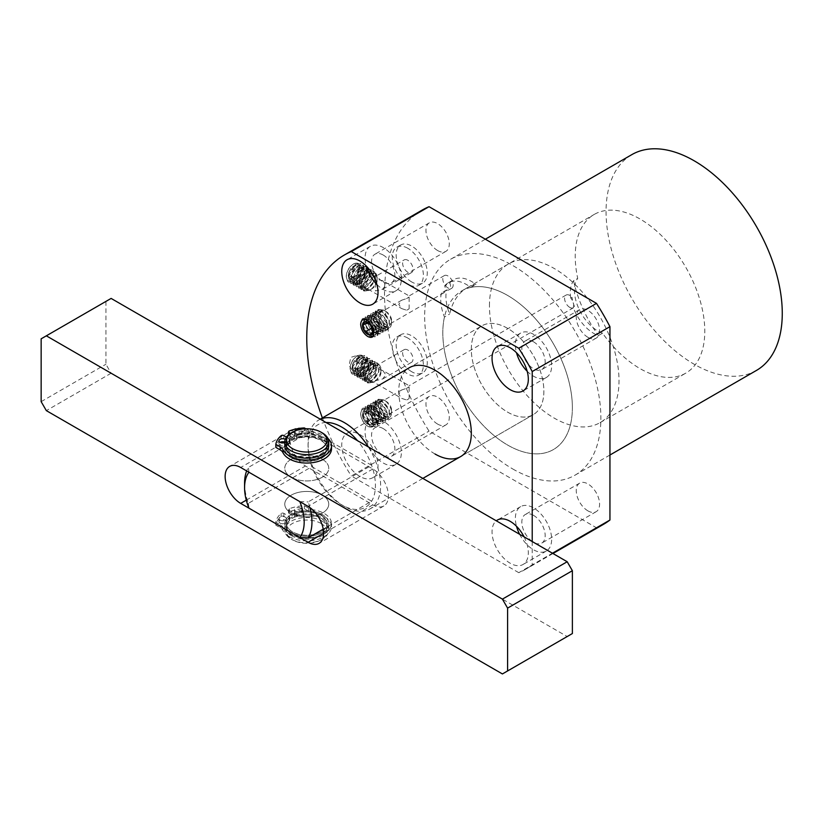 <?xml version="1.0" encoding="UTF-8"?>
<svg xmlns="http://www.w3.org/2000/svg" width="823" height="823" viewBox="0 0 823 823"><rect width="100%" height="100%" fill="white"/><g stroke="black" fill="none" stroke-linecap="round" stroke-linejoin="round"><path stroke-width="0.62" stroke-dasharray="4.12 3.09" d="M756.471 370.422A124.602 71.94 60 0 1 694.17 364.25A124.602 71.94 60 0 1 612.765 254.451A124.602 71.94 60 0 1 631.869 154.611M512.77 468.976A124.602 71.94 -120 0 0 575.071 475.149A124.602 71.94 -120 0 0 594.175 375.309A124.602 71.94 -120 0 0 512.77 265.51A124.602 71.94 -120 0 0 450.479 259.338A124.602 71.94 -120 0 0 431.375 359.178A124.602 71.94 -120 0 0 512.77 468.976M411.716 371.729A21.984 12.695 60 0 1 397.344 352.357A21.984 12.695 60 0 1 400.719 334.735A21.984 12.695 60 0 1 411.716 335.825A21.984 12.695 60 0 1 426.077 355.197A21.984 12.695 60 0 1 422.703 372.819A21.984 12.695 60 0 1 411.716 371.729M407.827 338.068A21.984 12.695 -120 0 0 396.83 336.977A21.984 12.695 -120 0 0 393.456 354.6A21.984 12.695 -120 0 0 407.827 373.971A21.984 12.695 -120 0 0 418.814 375.062A21.984 12.695 -120 0 0 422.189 357.449A21.984 12.695 -120 0 0 407.827 338.068M411.716 281.96A21.984 12.695 60 0 1 397.344 262.588A21.984 12.695 60 0 1 400.719 244.966A21.984 12.695 60 0 1 411.716 246.056A21.984 12.695 60 0 1 426.077 265.438A21.984 12.695 60 0 1 422.703 283.05A21.984 12.695 60 0 1 411.716 281.96M407.827 248.299A21.984 12.695 -120 0 0 396.83 247.209A21.984 12.695 -120 0 0 393.456 264.831A21.984 12.695 -120 0 0 407.827 284.213A21.984 12.695 -120 0 0 418.814 285.293A21.984 12.695 -120 0 0 422.189 267.681A21.984 12.695 -120 0 0 407.827 248.299M383.209 255.037A16.491 9.526 -120 0 0 374.959 254.214A16.491 9.526 -120 0 0 372.438 267.434A16.491 9.526 -120 0 0 383.209 281.96A16.491 9.526 -120 0 0 391.45 282.783A16.491 9.526 -120 0 0 393.98 269.563A16.491 9.526 -120 0 0 383.209 255.037M437.63 250.542A16.491 9.526 60 0 1 426.849 236.016A16.491 9.526 60 0 1 429.38 222.796A16.491 9.526 60 0 1 437.63 223.619A16.491 9.526 60 0 1 448.401 238.145A16.491 9.526 60 0 1 445.871 251.365A16.491 9.526 60 0 1 437.63 250.542M383.209 428.588A16.491 9.526 -120 0 0 374.959 427.765A16.491 9.526 -120 0 0 372.438 440.984A16.491 9.526 -120 0 0 383.209 455.51A16.491 9.526 -120 0 0 391.45 456.333A16.491 9.526 -120 0 0 393.98 443.113A16.491 9.526 -120 0 0 383.209 428.588M437.63 424.092A16.491 9.526 60 0 1 426.849 409.566A16.491 9.526 60 0 1 429.38 396.347A16.491 9.526 60 0 1 437.63 397.17A16.491 9.526 60 0 1 448.401 411.695A16.491 9.526 60 0 1 445.871 424.915A16.491 9.526 60 0 1 437.63 424.092M533.51 515.352A16.491 9.526 -120 0 0 525.259 514.54A16.491 9.526 -120 0 0 522.728 527.759A16.491 9.526 -120 0 0 533.51 542.285A16.491 9.526 -120 0 0 541.75 543.108A16.491 9.526 -120 0 0 544.281 529.889A16.491 9.526 -120 0 0 533.51 515.352M587.92 510.867A16.491 9.526 60 0 1 577.149 496.341A16.491 9.526 60 0 1 579.68 483.122A16.491 9.526 60 0 1 587.92 483.934A16.491 9.526 60 0 1 598.702 498.471A16.491 9.526 60 0 1 596.171 511.69A16.491 9.526 60 0 1 587.92 510.867M533.51 341.802A16.491 9.526 -120 0 0 525.259 340.989A16.491 9.526 -120 0 0 522.728 354.209A16.491 9.526 -120 0 0 533.51 368.735A16.491 9.526 -120 0 0 541.75 369.558A16.491 9.526 -120 0 0 544.281 356.338A16.491 9.526 -120 0 0 533.51 341.802M587.92 337.317A16.491 9.526 60 0 1 577.149 322.791A16.491 9.526 60 0 1 579.68 309.571A16.491 9.526 60 0 1 587.92 310.384A16.491 9.526 60 0 1 598.702 324.92A16.491 9.526 60 0 1 596.171 338.14A16.491 9.526 60 0 1 587.92 337.317M382.767 280.725L385.802 284.953L382.767 289.192L375.432 290.941L375.432 278.976C375.432 275.746 375.432 275.746 375.432 278.976C375.432 275.746 375.432 275.746 375.432 278.976L382.767 280.725L409.124 295.941L409.124 308.707L406.531 310.199A7.325 4.228 120 0 0 409.124 308.707M406.531 298.615L409.124 297.113A7.325 4.228 120 0 0 406.531 298.615L401.789 300.169L398.754 304.407L401.789 308.635L406.531 310.199M359.435 269.738L354.898 276.23L349.487 278.441L349.075 275.726L353.808 269.368L359.147 267.094L359.435 269.738M382.767 370.494L385.802 374.722L382.767 378.95L375.432 380.71L375.432 368.735C375.432 365.515 375.432 365.515 375.432 368.735C375.432 365.515 375.432 365.515 375.432 368.735L382.767 370.494L409.124 385.709L409.124 398.466L406.531 399.968A7.325 4.228 120 0 0 409.124 398.466M406.531 388.374L409.124 386.882A7.325 4.228 120 0 0 406.531 388.374L401.789 389.937L398.754 394.176L401.789 398.404L406.531 399.968M359.435 359.507L357.933 367.727L351.822 369.548L349.075 365.484L350.793 357.367L356.812 355.515L359.435 359.507M407.827 350.042A7.325 4.228 -120 0 0 404.165 349.672A7.325 4.228 -120 0 0 403.033 355.546A7.325 4.228 -120 0 0 407.827 362.007A7.325 4.228 -120 0 0 411.49 362.367A7.325 4.228 -120 0 0 412.611 356.493A7.325 4.228 -120 0 0 407.827 350.042M407.827 260.274A7.325 4.228 -120 0 0 404.165 259.903A7.325 4.228 -120 0 0 403.033 265.778A7.325 4.228 -120 0 0 407.827 272.238A7.325 4.228 -120 0 0 411.49 272.598A7.325 4.228 -120 0 0 412.611 266.724A7.325 4.228 -120 0 0 407.827 260.274M376.893 284.48A25.657 14.814 -120 0 0 383.209 289.449A25.657 14.814 -120 0 0 396.038 290.714A25.657 14.814 -120 0 0 399.968 270.16A25.657 14.814 -120 0 0 383.209 247.548A25.657 14.814 -120 0 0 370.381 246.283A25.657 14.814 -120 0 0 366.204 265.973M359.888 476.455A25.657 14.814 60 0 1 343.129 453.854A25.657 14.814 60 0 1 347.059 433.299A25.657 14.814 60 0 1 359.888 434.565A25.657 14.814 60 0 1 376.646 457.176A25.657 14.814 60 0 1 372.716 477.731A25.657 14.814 60 0 1 359.888 476.455M383.209 421.098A25.657 14.814 -120 0 0 370.381 419.833A25.657 14.814 -120 0 0 366.451 440.387A25.657 14.814 -120 0 0 383.209 462.989A25.657 14.814 -120 0 0 396.038 464.265A25.657 14.814 -120 0 0 399.968 443.71A25.657 14.814 -120 0 0 383.209 421.098M524.076 536.843A25.657 14.814 60 0 1 523.006 564.506A25.657 14.814 60 0 1 510.188 563.23A25.657 14.814 60 0 1 493.738 541.647A25.657 14.814 60 0 1 496.29 520.794M519.611 534.261A25.657 14.814 -120 0 0 533.51 549.764A25.657 14.814 -120 0 0 546.328 551.04A25.657 14.814 -120 0 0 550.268 530.485A25.657 14.814 -120 0 0 533.51 507.873A25.657 14.814 -120 0 0 520.681 506.608A25.657 14.814 -120 0 0 516.505 526.298M527.183 371.255A25.657 14.814 -120 0 0 533.51 376.214A25.657 14.814 -120 0 0 546.328 377.49A25.657 14.814 -120 0 0 550.268 356.935A25.657 14.814 -120 0 0 533.51 334.323A25.657 14.814 -120 0 0 520.681 333.058A25.657 14.814 -120 0 0 516.505 352.748M447.99 287.947A7.325 4.228 60 0 1 443.206 281.487A7.325 4.228 60 0 1 444.327 275.612A7.325 4.228 60 0 1 447.99 275.983A7.325 4.228 60 0 1 452.784 282.433A7.325 4.228 60 0 1 451.652 288.307A7.325 4.228 60 0 1 447.99 287.947M367.655 424.092A7.325 4.228 60 0 1 362.871 417.631A7.325 4.228 60 0 1 363.992 411.767A7.325 4.228 60 0 1 367.655 412.128A7.325 4.228 60 0 1 372.449 418.588A7.325 4.228 60 0 1 371.327 424.462A7.325 4.228 60 0 1 367.655 424.092M569.783 307.401A7.325 4.228 60 0 1 565 300.94A7.325 4.228 60 0 1 566.121 295.066A7.325 4.228 60 0 1 569.783 295.426A7.325 4.228 60 0 1 572.006 297.298L570.72 298.039A7.325 4.228 60 0 1 573.189 307.401L574.485 306.66A7.325 4.228 60 0 1 573.446 307.761A7.325 4.228 60 0 1 569.783 307.401M435.038 454.018A51.304 29.618 60 0 1 401.521 408.805A51.304 29.618 60 0 1 409.381 367.696L481.939 325.805A51.304 29.618 60 0 1 507.596 328.346A51.304 29.618 60 0 1 541.112 373.549A51.304 29.618 60 0 1 533.242 414.669A51.304 29.618 60 0 1 507.596 412.128A51.304 29.618 60 0 1 474.079 366.914A51.304 29.618 60 0 1 481.939 325.805A51.304 29.618 60 0 1 521.473 339.549A51.304 29.618 60 0 1 543.869 391.182A51.304 29.618 60 0 1 533.242 414.669A51.304 29.618 60 0 1 493.707 400.924A51.304 29.618 60 0 1 471.312 349.291A51.304 29.618 60 0 1 481.939 325.805L409.381 367.696M444.657 285.92A36.459 21.048 60 0 1 448.278 282.752A36.459 21.048 60 0 1 466.507 284.552A36.459 21.048 60 0 1 470.766 287.422L475.951 284.439A91.62 52.898 -120 0 0 466.97 287.896A91.62 52.898 -120 0 0 449.636 314.016A36.459 21.048 60 0 1 446.611 289.974A7.325 4.228 -120 0 0 449.06 289.809A7.325 4.228 -120 0 0 449.831 282.927L444.657 285.92A7.325 4.228 60 0 1 443.885 292.803A7.325 4.228 60 0 1 441.426 292.967L446.611 289.974M449.831 282.927A36.459 21.048 60 0 1 453.463 279.758A36.459 21.048 60 0 1 471.692 281.559A36.459 21.048 60 0 1 475.951 284.439M470.766 287.422A91.62 52.898 60 0 1 507.596 295.426A91.62 52.898 60 0 1 567.448 376.162A91.62 52.898 60 0 1 553.395 449.574A91.62 52.898 60 0 1 507.596 445.037A91.62 52.898 60 0 1 444.461 317.009L449.636 314.016M570.72 298.039A33.301 19.227 60 0 1 573.569 280.736L577.715 278.349A91.62 52.898 60 0 1 594.206 214.443A91.62 52.898 60 0 1 640.006 218.98A91.62 52.898 60 0 1 699.859 299.716A91.62 52.898 60 0 1 685.816 373.128A91.62 52.898 60 0 1 640.006 368.591A91.62 52.898 60 0 1 602.549 333.192L598.403 335.578A33.301 19.227 60 0 1 573.189 307.401M573.569 280.736A91.62 52.898 -120 0 0 598.403 335.578M422.076 210.143A181.399 104.737 -120 0 0 429.05 431.108L596.5 527.79A181.399 104.737 -120 0 0 603.475 524.344M532.214 541.534L532.214 564.907L552.449 553.221M596.5 527.79L518.768 572.674A181.399 104.737 -120 0 0 525.732 569.228A181.399 104.737 -120 0 0 532.214 564.907M518.768 572.674L351.308 475.992L429.05 431.108M322.379 417.919A181.399 104.737 -120 0 0 351.308 475.992M441.426 292.967A36.459 21.048 -120 0 0 444.461 317.009M574.485 306.66A33.301 19.227 60 0 1 572.006 297.298M602.549 333.192A33.301 19.227 60 0 1 578.764 308.502A33.301 19.227 60 0 1 577.715 278.349M489.448 305.899A91.62 52.898 60 0 1 508.429 263.957A91.62 52.898 60 0 1 579.032 288.503A91.62 52.898 60 0 1 619.019 380.71A91.62 52.898 60 0 1 600.049 422.652A91.62 52.898 60 0 1 529.446 398.106A91.62 52.898 60 0 1 489.448 305.899M572.376 407.632A91.62 52.898 -120 0 0 532.388 315.435A91.62 52.898 -120 0 0 461.785 290.889A91.62 52.898 -120 0 0 442.805 332.831A91.62 52.898 -120 0 0 482.803 425.028A91.62 52.898 -120 0 0 553.395 449.574A91.62 52.898 -120 0 0 572.376 407.632M320.342 419.216A51.304 29.618 -120 0 0 318.686 420.059A51.304 29.618 -120 0 0 308.059 443.546A51.304 29.618 -120 0 0 344.333 506.382A51.304 29.618 -120 0 0 369.99 508.923A51.304 29.618 -120 0 0 380.617 485.436A51.304 29.618 -120 0 0 368.334 446.92M326.042 422.508A47.641 27.509 -120 0 0 311.866 430.779A47.641 27.509 -120 0 0 308.059 446.539A47.641 27.509 -120 0 0 311.866 466.682A47.641 27.509 -120 0 0 341.74 504.88A47.641 27.509 -120 0 0 371.626 501.197A47.641 27.509 -120 0 0 375.432 485.436A47.641 27.509 -120 0 0 371.626 465.283A47.641 27.509 -120 0 0 357.46 440.644M308.059 446.539L308.059 443.546M244.575 483.194A47.641 27.509 -120 0 0 248.371 503.337L311.866 466.682L371.626 501.197L323.223 529.138M291.219 477.206A21.984 12.695 0 0 0 315.178 479.953A21.984 12.695 0 0 0 328.747 468.225A21.984 12.695 0 0 0 322.307 459.255A21.984 12.695 0 0 0 298.348 456.498A21.984 12.695 0 0 0 284.779 468.225A21.984 12.695 0 0 0 291.219 477.206A21.984 12.695 180 0 1 284.779 468.225A21.984 12.695 180 0 1 298.348 456.498A21.984 12.695 180 0 1 322.307 459.255A21.984 12.695 180 0 1 328.747 468.225A21.984 12.695 180 0 1 315.178 479.953A21.984 12.695 180 0 1 291.219 477.206M322.307 495.158A21.984 12.695 180 0 1 328.747 504.139A21.984 12.695 180 0 1 315.178 515.867A21.984 12.695 180 0 1 291.219 513.11A21.984 12.695 180 0 1 284.779 504.139A21.984 12.695 180 0 1 298.348 492.411A21.984 12.695 180 0 1 322.307 495.158A21.984 12.695 180 0 1 328.747 504.139A21.984 12.695 180 0 1 315.178 515.867A21.984 12.695 180 0 1 291.219 513.11A21.984 12.695 180 0 1 284.779 504.139A21.984 12.695 180 0 1 298.348 492.411A21.984 12.695 180 0 1 322.307 495.158M309.901 507.575A47.641 27.509 -120 0 0 308.141 501.937L371.626 465.283L311.866 430.779L248.371 467.433A47.641 27.509 -120 0 0 246.653 470.931M299.798 501.608L308.141 501.937M248.371 503.337L248.947 508.161M248.947 472.248L248.371 467.433M363.015 408.095L362.058 408.846L363.015 408.095L368.838 408.455L376.502 417.868L375.298 426.396L370.124 425.666L363.437 415.687L365.607 406.603L371.42 406.963L379.094 416.366L377.891 424.894L372.716 424.164C369.404 421.87 367.151 418.413 365.937 413.815L368.19 405.111L374.012 405.461L381.687 414.885L380.483 423.403L375.309 422.672L368.611 412.693L370.782 403.609L376.605 403.97L384.238 413.28L383.076 421.901L377.273 421.541L370.576 411.572L372.737 402.478L378.57 402.838L386.234 412.241L385.03 420.769L379.866 420.039L373.169 410.08L375.339 400.986L381.152 401.346C388.363 404.834 392.53 417.94 387.232 419.473L388.261 418.907L383.086 418.177C377.531 413.671 375.309 408.229 376.42 401.85L378.354 399.237L383.744 399.844L385.874 401.254L383.857 399.783L378.354 399.237M365.607 406.603L362.799 416.057L369.496 426.026L374.671 426.756L376.533 420.985L372.675 412.58A10.997 6.347 -120 0 0 368.437 408.681L362.943 408.146M385.03 420.769L380.493 419.679L373.796 409.71L375.967 400.616L381.79 400.976L389.454 410.379L388.261 418.917M377.922 399.484L375.751 408.578L382.448 418.547L387.232 419.473L385.339 418.29C379.424 417.745 376.276 413.228 375.926 404.741C379.393 399.278 383.693 400.667 388.847 408.918C390.575 417.292 388.189 418.938 381.707 413.846C376.759 405.533 377.376 400.873 383.559 399.875C380.689 398.929 378.302 399.587 376.42 401.85M372.675 412.58L367.655 410.029C363.406 408.054 361.081 409.401 360.659 414.072L360.659 413.341C361.091 418.948 363.509 423.269 367.912 426.335C370.463 427.713 372.377 427.518 373.652 425.738L373.241 417.755C379.362 433.124 359.229 423.115 363.231 411.366C367.891 400.245 383.919 424.843 373.591 424.452C362.964 423.166 363.128 398.661 375.01 409.885C386.625 421.685 372.212 429.359 368.22 413.444C364.877 396.974 387.016 411.716 381.265 420.419C372.901 428.145 364.291 395.575 379.28 406.109C384.876 412.107 385.997 416.685 382.654 419.823C377.654 419.689 374.486 415.759 373.138 408.033C373.467 392.972 394.011 413.948 385.339 418.29L385.277 420.604C390.472 418.907 386.604 406.253 379.197 402.468L373.375 402.118L371.204 411.181L377.901 421.17L383.076 421.901M370.782 403.609L375.977 404.33L383.641 413.743L382.448 422.271M364.97 406.963L370.792 407.323L378.529 416.942L377.253 425.265L372.089 424.534L365.391 414.555L367.562 405.472L373.385 405.832L381.049 415.234L379.856 423.763L374.681 423.032C371.41 420.841 369.146 417.384 367.891 412.683L370.155 403.98M360.659 414.072C361.081 419.216 363.406 423.259 367.655 426.191C370.247 427.59 372.243 427.435 373.652 425.738M362.058 408.846L360.659 413.341M373.241 417.755L367.758 410.091M365.021 421.736L362.48 415.121L365.042 411.438L370.278 414.453L372.84 421.098L370.278 424.791L365.021 421.736L372.15 417.621L377.397 420.676L370.278 424.791M365.042 411.438L372.171 407.323L369.599 411.006L362.48 415.121M369.599 411.006L372.15 417.621M377.397 420.676L379.969 416.983L372.84 421.098M379.969 416.983L377.397 410.338L370.278 414.453M377.397 410.338L372.171 407.323M385.874 401.254C389.526 404.782 391.439 408.661 391.625 412.879C391.141 417.621 388.775 418.835 384.557 416.531C380.432 413.311 378.333 409.226 378.241 404.268C378.673 400.678 380.452 399.206 383.559 399.875M391.625 411.006C391.285 414.895 389.341 416.016 385.802 414.37C382.253 411.922 380.319 408.558 379.969 404.268C379.609 395.379 391.995 402.529 391.625 411.006L391.625 412.879M363.015 318.326L362.058 319.077L363.015 318.326L368.838 318.686L376.502 328.099L375.298 336.628L370.124 335.897L363.437 325.929L365.607 316.834L371.42 317.194L379.094 326.597L377.891 335.126L372.716 334.395C369.404 332.101 367.151 328.655 365.937 324.046L368.19 315.343L374.012 315.693L381.687 325.116L380.483 333.634L375.309 332.904L368.611 322.925L370.782 313.851L376.605 314.201L384.238 323.511L383.076 332.142L377.273 331.772L370.576 321.803L372.737 312.719L378.57 313.069L386.234 322.472L385.03 331.011L379.866 330.28L373.169 320.312L375.339 311.217L381.152 311.578C388.363 315.065 392.53 328.182 387.232 329.704L388.261 329.149L383.086 328.418C377.531 323.902 375.309 318.46 376.42 312.092L378.354 309.469L383.744 310.076L385.874 311.485L383.857 310.014L378.354 309.469M365.607 316.834L362.799 326.289L369.496 336.257L374.671 336.988L376.533 331.216L372.675 322.811A10.997 6.347 -120 0 0 368.437 318.913L362.943 318.378M385.03 331.011L380.493 329.91L373.796 319.941L375.967 310.847L381.79 311.207L389.454 320.62L388.261 329.149M377.922 309.715L375.751 318.81L382.448 328.778L387.232 329.704L385.339 328.521C379.424 327.986 376.276 323.46 375.926 314.972C379.393 309.51 383.693 310.899 388.847 319.149C390.575 327.533 388.189 329.169 381.707 324.087C376.759 315.765 377.376 311.104 383.559 310.106C380.689 309.16 378.302 309.818 376.42 312.092M373.241 327.986C379.362 343.356 359.229 333.346 363.231 321.598C367.891 310.477 383.919 335.084 373.591 334.683C362.964 333.408 363.128 308.892 375.01 320.116C386.625 331.926 372.212 339.59 368.22 323.676C364.877 307.205 387.016 321.958 381.265 330.651C372.901 338.376 364.291 305.806 379.28 316.341C384.876 322.349 385.997 326.916 382.654 330.054C377.654 329.92 374.486 325.99 373.138 318.275C373.467 303.214 394.011 324.18 385.339 328.521L385.277 330.836C390.472 329.138 386.604 316.485 379.197 312.709L373.375 312.349L371.204 321.412L377.901 331.402L383.076 332.142M370.782 313.841L375.977 314.571L383.641 323.974L382.448 332.502M364.97 317.205L370.792 317.555L378.529 327.173L377.253 335.496L372.089 334.766L365.391 324.787L367.562 315.703L373.385 316.063L381.049 325.466L379.856 333.994L374.681 333.264C371.41 331.072 369.146 327.616 367.891 322.914L370.155 314.211M360.659 324.303L360.659 323.573C361.091 329.179 363.509 333.51 367.912 336.566L367.655 336.422M362.058 319.077L360.659 323.573M367.912 336.566C370.463 337.944 372.377 337.749 373.652 335.979M372.675 322.811L367.758 320.322M365.042 321.67L372.171 317.555L369.599 321.237L366.955 322.77M369.599 321.237L372.15 327.863L371.615 328.161M372.15 327.863L377.397 330.908L370.278 335.023M377.397 330.908L379.969 327.225L372.84 331.34M379.969 327.225L377.397 320.569L370.278 324.684M377.397 320.569L372.171 317.555M385.874 311.485C389.526 315.014 391.439 318.892 391.625 323.11C391.141 327.852 388.775 329.066 384.557 326.762C380.432 323.552 378.333 319.458 378.241 314.499C378.673 310.909 380.452 309.448 383.559 310.106M391.625 321.237C391.285 325.126 389.341 326.247 385.802 324.601C382.253 322.163 380.319 318.789 379.969 314.499C379.609 305.611 391.995 312.761 391.625 321.237L391.625 323.11M348.623 282.166L347.666 281.425L348.623 282.166L354.446 281.816L362.11 272.403L360.906 263.874L355.742 264.605L349.045 274.573L351.215 283.668L357.028 283.307L364.702 273.905L363.499 265.376L358.324 266.107C355.011 268.401 352.758 271.847 351.544 276.456L353.797 285.159L359.62 284.809L367.295 275.386L366.091 266.868L360.916 267.598L354.219 277.577L356.39 286.651L362.213 286.301L369.846 276.991L368.683 268.36L362.881 268.73L356.184 278.699L358.344 287.783L364.178 287.433L371.842 278.03L370.638 269.491L365.474 270.222L358.777 280.19L360.947 289.284L366.76 288.924C373.971 285.437 378.138 272.32 372.84 270.798L373.868 271.353L368.694 272.084C363.138 276.6 360.916 282.042 362.027 288.41L363.961 291.033L369.352 290.426L371.482 289.017L369.465 290.488L363.961 291.033M351.215 283.668L348.407 274.213L355.104 264.245L360.279 263.514L362.141 269.286L358.283 277.69A10.997 6.347 -60 0 1 354.044 281.579L348.551 282.124M370.638 269.491L366.101 270.592L359.404 280.561L361.575 289.655L367.397 289.295L375.062 279.882L373.868 271.353M363.529 290.776L361.359 281.692L368.056 271.724L372.84 270.798L370.947 271.981C365.031 272.516 361.894 277.032 361.534 285.53C365.001 290.992 369.301 289.603 374.455 281.353C376.183 272.969 373.796 271.333 367.315 276.415C362.367 284.737 362.984 289.398 369.167 290.396C366.297 291.342 363.91 290.684 362.027 288.41M358.283 277.69L353.262 280.242C349.014 282.217 346.689 280.869 346.267 276.199L346.267 276.929C346.699 271.323 349.117 266.991 353.52 263.936C356.071 262.558 357.984 262.753 359.26 264.522L358.849 272.516C364.97 257.146 344.837 267.156 348.839 278.894C353.499 290.025 369.527 265.418 359.198 265.819C348.582 267.094 348.736 291.609 360.618 280.386C372.233 268.576 357.82 260.912 353.828 276.826C350.485 293.297 372.624 278.544 366.873 269.851C358.519 262.126 349.898 294.696 364.887 284.161C370.484 278.153 371.605 273.586 368.262 270.448C363.262 270.582 360.093 274.512 358.746 282.227C359.075 297.288 379.619 276.322 370.947 271.981L370.885 269.666C376.08 271.364 372.212 284.017 364.805 287.793L358.982 288.153L356.812 279.09L363.509 269.1L368.683 268.36M356.39 286.661L361.585 285.931L369.249 276.528L368.056 268M350.577 283.297L356.4 282.947L364.136 273.329L362.861 265.006L357.696 265.736L350.999 275.715L353.17 284.799L358.993 284.439L366.657 275.036L365.463 266.498L360.289 267.238C357.017 269.43 354.754 272.886 353.499 277.588L355.762 286.291M346.267 276.199C346.689 271.055 349.014 267.012 353.262 264.08C355.855 262.681 357.851 262.825 359.26 264.522M347.666 281.425L346.267 276.929M358.849 272.516L353.365 280.18M350.629 268.535L348.088 275.149L350.649 278.832L355.886 275.818L358.447 269.162L355.886 265.479L350.629 268.535L357.758 272.639L363.005 269.594L355.886 265.479M350.649 278.832L357.779 282.947L355.207 279.264L348.088 275.149M355.207 279.264L357.758 272.639M363.005 269.594L365.577 273.277L358.447 269.162M365.577 273.277L363.005 279.933L355.886 275.818M363.005 279.933L357.779 282.947M371.482 289.017C375.134 285.488 377.047 281.61 377.232 277.392C376.749 272.65 374.383 271.436 370.165 273.74C366.04 276.95 363.941 281.034 363.848 285.993C364.28 289.593 366.06 291.054 369.167 290.396M377.232 279.264C376.893 275.376 374.949 274.254 371.41 275.9C367.871 278.339 365.926 281.713 365.577 285.993C365.217 294.891 377.603 287.741 377.232 279.264L377.232 277.392M352.439 374.146L351.493 373.395L352.439 374.146L358.262 373.786L365.926 364.373L364.733 355.845L359.558 356.585L352.861 366.554L355.032 375.638L360.855 375.278L368.519 365.875L367.325 357.347L362.151 358.077C358.838 360.371 356.575 363.828 355.361 368.426L357.624 377.14L363.447 376.78L371.111 367.356L369.908 358.838L364.743 359.569L358.046 369.548L360.207 378.631L366.04 378.271L373.673 368.971L372.5 360.34L366.698 360.7L360.001 370.669L362.171 379.763L367.994 379.403L375.658 370L374.465 361.472L369.29 362.202L362.593 372.161L364.764 381.255L370.587 380.905C377.788 377.407 381.954 364.301 376.656 362.768L377.685 363.334L372.51 364.064C366.955 368.57 364.733 374.012 365.844 380.391L367.788 383.004L373.179 382.397L375.298 380.987L373.282 382.458L367.788 383.004M355.032 375.638L352.234 366.184L358.921 356.215L364.095 355.485L365.968 361.256L362.099 369.661A10.997 6.347 -60 0 1 357.861 373.56L352.367 374.105M374.465 361.472L369.918 362.562L363.231 372.531L365.402 381.625L371.214 381.265L378.889 371.862L377.685 363.334M367.356 382.757L365.186 373.663L371.883 363.694L376.656 362.768L374.774 363.951C368.848 364.496 365.71 369.013 365.35 377.5C368.817 382.962 373.128 381.574 378.271 373.323C380 364.949 377.623 363.303 371.132 368.395C366.184 376.708 366.801 381.368 372.994 382.366C370.113 383.323 367.727 382.654 365.844 380.391M362.099 369.661L357.089 372.212C352.841 374.187 350.505 372.84 350.094 368.169L350.094 368.899C350.526 363.303 352.933 358.972 357.336 355.906C359.888 354.528 361.801 354.723 363.077 356.503L362.665 364.486C368.797 349.127 348.664 359.137 352.666 370.875C357.326 381.995 373.354 357.398 363.025 357.789C352.398 359.075 352.553 383.58 364.435 372.356C376.049 360.556 361.636 352.882 357.645 368.797C354.312 385.267 376.45 370.525 370.689 361.822C362.336 354.096 353.715 386.666 368.714 376.142C374.3 370.134 375.432 365.556 372.089 362.418C367.079 362.562 363.91 366.482 362.562 374.208C362.902 389.269 383.446 368.293 374.774 363.951L374.702 361.636C379.897 363.334 376.029 375.988 368.632 379.773L362.809 380.123L360.628 371.06L367.336 361.071L372.5 360.34M360.217 378.631L365.402 377.911L373.076 368.498L371.873 359.97M354.394 375.278L360.217 374.918L367.963 365.299L366.688 356.976L361.513 357.707L354.816 367.686L356.987 376.769L362.809 376.409L370.484 367.007L369.28 358.478L364.105 359.209C360.834 361.41 358.571 364.856 357.316 369.558L359.579 378.271M350.094 368.169C350.505 363.025 352.841 358.982 357.089 356.05C359.672 354.651 361.667 354.806 363.077 356.503M351.493 373.395L350.094 368.899M362.665 364.486L357.192 372.15M354.456 360.505L351.905 367.12L354.476 370.813L359.702 367.788L362.274 361.143L359.702 357.46L354.456 360.505L361.575 364.62L366.832 361.564L359.702 357.46M354.476 370.813L361.595 374.918L359.034 371.235L351.905 367.12M359.034 371.235L361.575 364.62M366.832 361.564L369.393 365.258L362.274 361.143M369.393 365.258L366.832 371.903L359.702 367.788M366.832 371.903L361.595 374.918M375.298 380.987C378.95 377.459 380.874 373.58 381.059 369.362C380.565 364.62 378.21 363.406 373.981 365.71C369.866 368.93 367.758 373.014 367.665 377.973C368.107 381.563 369.877 383.034 372.994 382.366M381.059 371.235C380.71 367.346 378.765 366.225 375.226 367.871C371.687 370.319 369.743 373.683 369.393 377.973C369.033 386.861 381.419 379.712 381.059 371.235L381.059 369.362M322.307 439.801A21.984 12.695 0 0 0 298.348 437.054A21.984 12.695 0 0 0 284.779 448.782A21.984 12.695 0 0 0 291.219 457.753A21.984 12.695 0 0 0 315.178 460.51A21.984 12.695 0 0 0 328.747 448.782A21.984 12.695 0 0 0 322.307 439.801M322.307 514.612A21.984 12.695 0 0 0 298.348 511.855A21.984 12.695 0 0 0 284.779 523.582A21.984 12.695 0 0 0 291.219 532.563A21.984 12.695 0 0 0 315.178 535.31A21.984 12.695 0 0 0 328.747 523.582A21.984 12.695 0 0 0 322.307 514.612M305.467 430.079L372.84 468.976A21.984 12.695 60 0 1 387.211 488.358A21.984 12.695 60 0 1 383.837 505.97A21.984 12.695 60 0 1 372.84 504.88L305.467 465.983A21.984 12.695 60 0 1 291.105 446.611A21.984 12.695 60 0 1 294.469 428.989A21.984 12.695 60 0 1 305.467 430.079L240.686 467.485M111.115 298.42L41.15 338.819M105.93 301.413L105.93 364.25L111.115 373.231L567.191 636.539L572.376 633.545M41.15 401.655L105.93 364.25M111.115 373.231L46.335 410.626M502.411 673.944L567.191 636.539M294.871 431.005A3.662 2.119 0 0 0 294.541 431.869A3.662 2.119 0 0 0 295.622 433.371A3.662 2.119 0 0 0 299.613 433.824A3.662 2.119 0 0 0 301.876 431.869A3.662 2.119 0 0 0 300.806 430.378A3.662 2.119 0 0 0 298.574 429.771M295.622 436.365A3.662 2.119 180 0 1 294.541 434.863A3.662 2.119 180 0 1 296.805 432.908A3.662 2.119 180 0 1 300.806 433.371A3.662 2.119 180 0 1 301.876 434.863A3.662 2.119 180 0 1 299.613 436.818A3.662 2.119 180 0 1 295.622 436.365M285.221 439.338A3.662 2.119 180 0 1 285.252 439.359A3.662 2.119 180 0 1 286.332 440.85A3.662 2.119 180 0 1 284.779 442.579M284.779 442.116A3.662 2.119 180 0 1 285.252 442.342A3.662 2.119 180 0 1 286.332 443.844A3.662 2.119 180 0 1 284.069 445.799A3.662 2.119 180 0 1 280.067 445.336A3.662 2.119 180 0 1 278.997 443.844A3.662 2.119 180 0 1 280.067 442.342M331.504 448.782A24.741 14.279 0 0 0 324.252 438.68A24.741 14.279 0 0 0 313.44 435.028A10.997 6.347 180 0 1 308.635 433.402L304.335 430.923A31.027 17.921 0 0 0 289.346 433.947A1.831 1.06 0 0 0 288.544 434.832A1.831 1.06 0 0 0 289.079 435.573L294.305 438.587A1.831 1.06 0 0 0 296.527 438.752A20.153 11.635 180 0 1 321.011 440.552A20.153 11.635 180 0 1 326.916 448.782A20.153 11.635 180 0 1 314.479 459.532A20.153 11.635 180 0 1 292.515 457.012A20.153 11.635 180 0 1 286.61 448.782A20.153 11.635 180 0 1 289.398 442.867A1.831 1.06 0 0 0 289.655 442.332A1.831 1.06 0 0 0 289.12 441.581L283.894 438.566A1.831 1.06 0 0 0 281.085 438.721A31.027 17.921 0 0 0 275.828 447.373M327.873 438.34A24.741 14.279 0 0 0 324.252 435.686A24.741 14.279 0 0 0 313.44 432.034A10.997 6.347 180 0 1 308.635 430.408L305.806 428.773M290.457 433.382L294.305 435.604A1.831 1.06 0 0 0 296.527 435.758A20.153 11.635 180 0 1 321.011 437.558A20.153 11.635 180 0 1 326.916 445.788A20.153 11.635 180 0 1 314.479 456.539A20.153 11.635 180 0 1 292.515 454.018A20.153 11.635 180 0 1 286.61 445.788A20.153 11.635 180 0 1 289.398 439.873A1.831 1.06 0 0 0 289.655 439.338A1.831 1.06 0 0 0 289.12 438.587L286.445 437.044M304.335 430.923L304.335 427.929M291.219 439.503A21.984 12.695 0 0 0 284.779 448.484A21.984 12.695 0 0 0 298.348 460.211A21.984 12.695 0 0 0 322.307 457.454A21.984 12.695 0 0 0 328.747 448.484A21.984 12.695 0 0 0 315.178 436.756A21.984 12.695 0 0 0 291.219 439.503M322.307 532.563A21.984 12.695 180 0 1 298.348 535.31A21.984 12.695 180 0 1 284.779 523.582A21.984 12.695 180 0 1 291.219 514.612A21.984 12.695 180 0 1 315.178 511.855A21.984 12.695 180 0 1 328.747 523.582A21.984 12.695 180 0 1 322.307 532.563M321.145 456.786A20.338 11.738 180 0 1 298.975 459.327A20.338 11.738 180 0 1 286.425 448.484A20.338 11.738 180 0 1 292.381 440.171A20.338 11.738 180 0 1 314.551 437.63A20.338 11.738 180 0 1 327.101 448.484A20.338 11.738 180 0 1 321.145 456.786M292.381 437.188A20.338 11.738 0 0 0 286.425 445.49A20.338 11.738 0 0 0 298.975 456.333A20.338 11.738 0 0 0 321.145 453.792A20.338 11.738 0 0 0 327.101 445.49A20.338 11.738 0 0 0 314.551 434.637A20.338 11.738 0 0 0 292.381 437.188M321.145 518.274A20.338 11.738 180 0 1 327.101 526.576A20.338 11.738 180 0 1 314.551 537.429A20.338 11.738 180 0 1 292.381 534.878A20.338 11.738 180 0 1 286.425 526.576A20.338 11.738 180 0 1 298.975 515.733A20.338 11.738 180 0 1 321.145 518.274M321.145 515.28A20.338 11.738 180 0 1 327.101 523.582A20.338 11.738 180 0 1 314.551 534.436A20.338 11.738 180 0 1 292.381 531.884A20.338 11.738 180 0 1 286.425 523.582A20.338 11.738 180 0 1 298.975 512.739A20.338 11.738 180 0 1 321.145 515.28M328.747 445.49A21.984 12.695 0 0 0 315.178 433.762A21.984 12.695 0 0 0 291.219 436.509A21.984 12.695 0 0 0 284.779 445.49M291.219 535.557A21.984 12.695 0 0 0 315.178 538.304A21.984 12.695 0 0 0 328.747 526.576A21.984 12.695 0 0 0 322.307 517.605A21.984 12.695 0 0 0 298.348 514.848A21.984 12.695 0 0 0 284.779 526.576A21.984 12.695 0 0 0 291.219 535.557M322.307 521.196A21.984 12.695 180 0 1 328.747 530.166A21.984 12.695 180 0 1 322.307 539.147A21.984 12.695 180 0 1 291.219 539.147L291.219 539.147A21.984 12.695 180 0 1 284.779 530.166A21.984 12.695 180 0 1 298.348 518.439A21.984 12.695 180 0 1 322.307 521.196M321.011 523.438A20.153 11.635 180 0 1 321.011 539.888A20.153 11.635 180 0 1 292.515 539.888L291.219 539.147L292.515 539.888A20.153 11.635 180 0 1 292.515 523.438A20.153 11.635 180 0 1 321.011 523.438M322.307 432.919A21.984 12.695 0 0 0 291.219 432.919M300.806 508.172A3.662 2.119 0 0 0 296.805 507.719A3.662 2.119 0 0 0 294.541 509.674A3.662 2.119 0 0 0 295.622 511.165A3.662 2.119 0 0 0 299.613 511.628A3.662 2.119 0 0 0 301.876 509.674A3.662 2.119 0 0 0 300.806 508.172M295.622 514.159A3.662 2.119 180 0 1 294.541 512.667A3.662 2.119 180 0 1 296.805 510.713A3.662 2.119 180 0 1 300.806 511.165A3.662 2.119 180 0 1 301.876 512.667A3.662 2.119 180 0 1 299.613 514.622A3.662 2.119 180 0 1 295.622 514.159M280.067 520.146A3.662 2.119 180 0 1 278.997 518.644A3.662 2.119 180 0 1 281.26 516.69A3.662 2.119 180 0 1 285.252 517.153A3.662 2.119 180 0 1 286.332 518.644A3.662 2.119 180 0 1 284.069 520.599A3.662 2.119 180 0 1 280.067 520.146M280.067 523.14A3.662 2.119 180 0 1 278.997 521.638A3.662 2.119 180 0 1 281.26 519.683A3.662 2.119 180 0 1 285.252 520.146A3.662 2.119 180 0 1 286.332 521.638A3.662 2.119 180 0 1 284.069 523.593A3.662 2.119 180 0 1 280.067 523.14M289.274 536.678A24.741 14.279 0 0 0 316.227 539.775A24.741 14.279 0 0 0 331.504 526.576A24.741 14.279 0 0 0 324.252 516.474A24.741 14.279 0 0 0 313.44 512.822A10.997 6.347 180 0 1 308.635 511.206L304.335 508.717A31.027 17.921 0 0 0 289.346 511.752A1.831 1.06 0 0 0 288.544 512.626A1.831 1.06 0 0 0 289.079 513.377L294.305 516.391A1.831 1.06 0 0 0 296.527 516.556A20.153 11.635 180 0 1 321.011 518.346A20.153 11.635 180 0 1 326.916 526.576A20.153 11.635 180 0 1 314.479 537.326A20.153 11.635 180 0 1 292.515 534.806A20.153 11.635 180 0 1 286.61 526.576A20.153 11.635 180 0 1 289.398 520.671A1.831 1.06 0 0 0 289.655 520.126A1.831 1.06 0 0 0 289.12 519.385L283.894 516.371A1.831 1.06 0 0 0 281.085 516.525A31.027 17.921 0 0 0 275.828 525.177L280.129 527.656A10.997 6.347 180 0 1 282.947 530.434A24.741 14.279 0 0 0 289.274 536.678M289.274 533.685A24.741 14.279 0 0 0 316.227 536.781A24.741 14.279 0 0 0 331.504 523.582A24.741 14.279 0 0 0 324.252 513.49A24.741 14.279 0 0 0 313.44 509.838A10.997 6.347 180 0 1 308.635 508.213L304.335 505.723A31.027 17.921 0 0 0 289.346 508.758A1.831 1.06 0 0 0 288.544 509.632A1.831 1.06 0 0 0 289.079 510.383L294.305 513.398A1.831 1.06 0 0 0 296.527 513.562A20.153 11.635 180 0 1 321.011 515.352A20.153 11.635 180 0 1 326.916 523.582A20.153 11.635 180 0 1 314.479 534.333A20.153 11.635 180 0 1 292.515 531.812A20.153 11.635 180 0 1 286.61 523.582A20.153 11.635 180 0 1 289.398 517.677A1.831 1.06 0 0 0 289.655 517.142A1.831 1.06 0 0 0 289.12 516.391L283.894 513.377A1.831 1.06 0 0 0 281.085 513.531A31.027 17.921 0 0 0 275.828 522.183L280.129 524.673A10.997 6.347 180 0 1 282.947 527.44A24.741 14.279 0 0 0 289.274 533.685M304.335 508.717L304.335 505.723M275.828 522.183L275.828 525.177M365.937 413.815L368.22 413.444L367.891 412.683M365.937 324.046L368.22 323.676L367.891 322.914M351.544 276.456L353.828 276.826L353.499 277.588M355.361 368.426L357.645 368.797L357.316 369.558M372.84 468.976L308.059 506.382M246.283 500.158L305.467 465.983M372.84 504.88L323.604 533.314M296.527 435.758L296.527 438.752M289.346 430.964L289.346 433.947M308.635 430.408L308.635 433.402M313.44 432.034L313.44 435.028M281.085 438.721L281.085 435.727M283.894 438.566L283.894 435.573M289.12 438.587L289.12 441.581M289.398 442.867L289.398 439.873M294.305 438.587L294.305 435.604M289.079 434.359L289.079 435.573M282.947 530.434L282.947 527.44M296.527 513.562L296.527 516.556M289.346 508.758L289.346 511.752M308.635 508.213L308.635 511.206M313.44 509.838L313.44 512.822M280.129 524.673L280.129 527.656M281.085 516.525L281.085 513.531M283.894 516.371L283.894 513.377M289.12 516.391L289.12 519.385M289.398 520.671L289.398 517.677M294.305 516.391L294.305 513.398M289.079 510.383L289.079 513.377M609.946 455.016L575.071 475.149M396.83 336.977L400.719 334.735M396.83 247.209L400.719 244.966M429.38 222.796L374.959 254.214M429.38 396.347L374.959 427.765M579.68 483.122L525.259 514.54M579.68 309.571L525.259 340.989M349.487 278.441L401.789 308.635M351.822 369.548L401.789 398.404M356.812 355.515L375.432 366.256L404.165 349.672M359.147 267.094L375.432 276.497L404.165 259.903M370.381 246.283L347.059 259.749M370.381 419.833L347.059 433.299M520.681 506.608L497.359 520.074M520.681 333.058L497.359 346.524M444.327 275.612L409.124 295.941M401.789 300.169L363.992 321.999M566.121 295.066L409.124 385.709M401.789 389.937L363.992 411.767M466.97 287.896L594.206 214.443M485.354 239.195L450.479 259.338M418.814 375.062L422.703 372.819M418.814 285.293L422.703 283.05M445.871 251.365L391.45 282.783M445.871 424.915L391.45 456.333M596.171 511.69L541.75 543.108M596.171 338.14L541.75 369.558M552.953 553.509L525.732 569.228M382.767 378.95L411.49 362.367M382.767 289.192L411.49 272.598M396.038 290.714L372.716 304.181M396.038 464.265L372.716 477.731M546.328 551.04L523.006 564.506M546.328 377.49L523.006 390.956M451.652 288.307L449.06 289.809M443.885 292.803L371.327 334.694M573.446 307.761L371.327 424.462M533.242 414.669L460.685 456.559L533.242 414.669M448.278 282.752L453.463 279.758M600.049 422.652L685.816 373.128M508.429 263.957L461.785 290.889M320.24 419.154L318.686 420.059M422.857 478.4L369.99 508.923M341.74 504.88L344.333 506.382M375.298 426.396L374.671 426.756M380.483 423.403L379.856 423.763M377.891 424.894L377.263 425.265M375.967 400.616L375.339 400.986M373.375 402.118L372.747 402.478M368.19 405.111L367.562 405.472M375.298 336.628L374.671 336.988M380.483 333.634L379.856 333.994M377.891 335.126L377.263 335.496M375.967 310.847L375.339 311.217M373.375 312.349L372.747 312.709M368.19 315.343L367.562 315.703M360.906 263.874L360.279 263.514M366.091 266.868L365.463 266.498M363.499 265.376L362.871 265.006M361.575 289.655L360.947 289.284M358.982 288.153L358.355 287.793M353.797 285.159L353.17 284.799M364.733 355.845L364.095 355.485M369.908 358.838L369.28 358.478M367.325 357.347L366.688 356.976M365.402 381.625L364.764 381.255M362.809 380.123L362.171 379.763M357.624 377.14L356.987 376.769M294.469 428.989L229.689 466.394M383.837 505.97L319.057 543.375M294.541 434.863L294.541 431.869M278.997 443.844L278.997 440.85M326.916 448.782L326.916 445.788M301.876 434.863L301.876 431.869M286.332 443.844L286.332 440.85M289.655 442.332L289.655 439.338M286.61 448.782L286.61 445.788M286.425 448.484L286.425 445.49M327.101 526.576L327.101 523.582M328.747 526.576L328.747 530.166M321.011 539.888L322.307 539.147M327.101 448.484L327.101 445.49M286.425 526.576L286.425 523.582M284.779 526.576L284.779 530.166M294.541 512.667L294.541 509.674M278.997 521.638L278.997 518.644M331.504 526.576L331.504 523.582M326.916 526.576L326.916 523.582M301.876 512.667L301.876 509.674M286.332 521.638L286.332 518.644M289.655 520.126L289.655 517.142M286.61 526.576L286.61 523.582M288.544 512.626L288.544 509.632"/><path stroke-width="1.23" d="M485.354 239.195L631.869 154.611A124.602 71.94 60 0 1 694.17 160.783A124.602 71.94 60 0 1 775.564 270.582A124.602 71.94 60 0 1 756.471 370.422L609.946 455.016M359.888 302.905A25.657 14.814 60 0 1 343.129 280.304A25.657 14.814 60 0 1 347.059 259.749A25.657 14.814 60 0 1 359.888 261.014A25.657 14.814 60 0 1 376.646 283.626A25.657 14.814 60 0 1 372.716 304.181A25.657 14.814 60 0 1 359.888 302.905M366.204 265.973A25.657 14.814 -120 0 0 376.893 284.48M496.29 520.794A25.657 14.814 60 0 1 497.359 520.074A25.657 14.814 60 0 1 510.188 521.34A25.657 14.814 60 0 1 524.076 536.843M516.505 526.298A25.657 14.814 -120 0 0 519.611 534.261M510.188 389.68A25.657 14.814 60 0 1 493.43 367.079A25.657 14.814 60 0 1 497.359 346.524A25.657 14.814 60 0 1 510.188 347.79A25.657 14.814 60 0 1 526.946 370.401A25.657 14.814 60 0 1 523.006 390.956A25.657 14.814 60 0 1 510.188 389.68M516.505 352.748A25.657 14.814 -120 0 0 527.183 371.255M367.655 334.323A7.325 4.228 60 0 1 362.871 327.873A7.325 4.228 60 0 1 363.992 321.999A7.325 4.228 60 0 1 367.655 322.359A7.325 4.228 60 0 1 372.449 328.819A7.325 4.228 60 0 1 371.327 334.694A7.325 4.228 60 0 1 367.655 334.323M320.24 419.154L409.381 367.696A51.304 29.618 60 0 1 435.038 370.237A51.304 29.618 60 0 1 468.554 415.44A51.304 29.618 60 0 1 460.685 456.559A51.304 29.618 60 0 1 435.038 454.018M552.953 553.509L603.475 524.344A181.399 104.737 -120 0 0 609.946 520.033L609.946 326.659A181.399 104.737 -120 0 0 596.5 303.378L429.05 206.696A181.399 104.737 -120 0 0 422.076 210.143L344.333 255.027A181.399 104.737 -120 0 0 322.379 417.919M609.946 326.659L532.214 371.543A181.399 104.737 -120 0 0 518.768 348.252L596.5 303.378M532.214 371.543L532.214 541.534M552.449 553.221L609.946 520.033M429.05 206.696L351.308 251.571A181.399 104.737 -120 0 0 344.333 255.027M351.308 251.571L518.768 348.252M368.334 446.92A51.304 29.618 -120 0 0 320.342 419.216M357.46 440.644A47.641 27.509 -120 0 0 326.042 422.508M323.223 529.138L308.141 537.851A47.641 27.509 -120 0 0 311.948 522.091A47.641 27.509 -120 0 0 309.901 507.575M246.653 470.931A47.641 27.509 -120 0 0 244.575 483.194L244.575 487.679A42.148 24.33 -120 0 0 248.947 508.161L299.798 537.512A42.148 24.33 -120 0 0 299.798 501.608L248.947 472.248A42.148 24.33 -120 0 0 244.575 487.679M308.141 537.851L299.798 537.512M360.659 324.303C361.081 329.447 363.406 333.49 367.655 336.422C370.247 337.821 372.243 337.677 373.652 335.979L373.241 327.986L367.655 320.26C363.406 318.285 361.081 319.633 360.659 324.303M365.021 331.967L362.48 325.352L365.042 321.67L370.278 324.684L372.84 331.34L370.278 335.023L365.021 331.967L371.615 328.161M366.955 322.77L362.48 325.352M46.335 335.825L502.411 599.134L567.191 561.739L111.115 298.42L41.15 338.819L41.15 401.655L46.335 410.626L502.411 673.944L507.596 670.951L507.596 608.115L572.376 570.709L567.191 561.739M323.604 533.314L308.059 542.285A21.984 12.695 60 0 0 319.057 543.375A21.984 12.695 60 0 0 322.421 525.753A21.984 12.695 60 0 0 308.059 506.382L240.686 467.485A21.984 12.695 60 0 0 229.689 466.394A21.984 12.695 60 0 0 226.315 484.006A21.984 12.695 60 0 0 240.686 503.388L246.283 500.158M502.411 599.134L507.596 608.115M308.059 542.285L240.686 503.388M507.596 670.951L572.376 633.545L572.376 570.709M298.574 429.771A3.662 2.119 0 0 0 294.871 431.005M284.779 442.579A3.662 2.119 180 0 1 280.067 442.342A3.662 2.119 180 0 1 278.997 440.85A3.662 2.119 180 0 1 281.24 438.896A3.662 2.119 180 0 1 285.221 439.338M280.067 442.342A3.662 2.119 180 0 1 284.779 442.116M286.445 437.044L283.894 435.573A1.831 1.06 0 0 0 281.085 435.727A31.027 17.921 0 0 0 275.828 444.379L275.828 447.373L280.129 449.862A10.997 6.347 180 0 1 282.947 452.64A24.741 14.279 0 0 0 289.274 458.874A24.741 14.279 0 0 0 316.227 461.97A24.741 14.279 0 0 0 331.504 448.782L331.504 445.788A24.741 14.279 0 0 0 327.873 438.34M275.828 444.379L280.129 446.868A10.997 6.347 180 0 1 282.947 449.646A24.741 14.279 0 0 0 289.274 455.88A24.741 14.279 0 0 0 316.227 458.977A24.741 14.279 0 0 0 331.504 445.788M305.806 428.773L304.335 427.929A31.027 17.921 0 0 0 289.346 430.964A1.831 1.06 0 0 0 288.544 431.838A1.831 1.06 0 0 0 289.079 432.579L290.457 433.382M292.515 432.168L291.219 432.919A21.984 12.695 0 0 0 284.779 441.9A21.984 12.695 0 0 0 291.219 450.87A21.984 12.695 0 0 0 322.307 450.87A21.984 12.695 0 0 0 328.747 441.9A21.984 12.695 0 0 0 322.307 432.919L321.011 432.168A20.153 11.635 0 0 0 292.515 432.168A20.153 11.635 0 0 0 292.515 448.628A20.153 11.635 0 0 0 321.011 448.628A20.153 11.635 0 0 0 321.011 432.168L322.307 432.919M284.779 441.9L284.779 445.49A21.984 12.695 0 0 0 298.348 457.218A21.984 12.695 0 0 0 322.307 454.461A21.984 12.695 0 0 0 328.747 445.49L328.747 441.9M282.947 452.64L282.947 449.646M280.129 446.868L280.129 449.862M289.079 432.579L289.079 434.359M460.685 456.559L422.857 478.4M288.544 434.791L288.544 431.838"/></g></svg>
